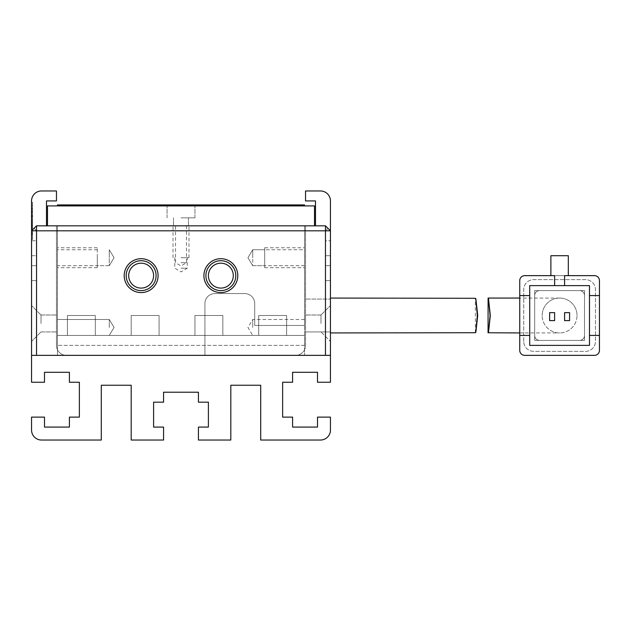 <?xml version="1.0" encoding="UTF-8"?>
<svg xmlns="http://www.w3.org/2000/svg" width="631" height="631" viewBox="0 0 631 631"><rect width="100%" height="100%" fill="white"/><g stroke="black" fill="none" stroke-linecap="round" stroke-linejoin="round"><path stroke-width="0.47" stroke-dasharray="3.15 2.37" d="M124.204 275.644A16.934 16.934 0 0 0 141.147 292.587A16.934 16.934 0 0 0 158.081 275.644A16.934 16.934 0 0 0 141.147 258.71A16.934 16.934 0 0 0 124.204 275.644M153.601 275.644A12.454 12.454 0 0 1 141.147 288.099A12.454 12.454 0 0 1 128.692 275.644A12.454 12.454 0 0 1 141.147 263.19A12.454 12.454 0 0 1 153.601 275.644A12.454 12.454 0 0 1 141.147 288.099A12.454 12.454 0 0 1 128.692 275.644A12.454 12.454 0 0 1 141.147 263.19A12.454 12.454 0 0 1 153.601 275.644A12.454 12.454 0 0 0 141.147 263.19A12.454 12.454 0 0 0 128.692 275.644A12.454 12.454 0 0 0 141.147 288.099A12.454 12.454 0 0 0 153.601 275.644M203.916 275.644A16.934 16.934 0 0 0 220.85 292.587A16.934 16.934 0 0 0 237.784 275.644A16.934 16.934 0 0 0 220.85 258.71A16.934 16.934 0 0 0 203.916 275.644M233.304 275.644A12.454 12.454 0 0 1 220.85 288.099A12.454 12.454 0 0 1 208.396 275.644A12.454 12.454 0 0 1 220.85 263.19A12.454 12.454 0 0 1 233.304 275.644A12.454 12.454 0 0 1 220.85 288.099A12.454 12.454 0 0 1 208.396 275.644A12.454 12.454 0 0 1 220.85 263.19A12.454 12.454 0 0 1 233.304 275.644A12.454 12.454 0 0 0 220.85 263.19A12.454 12.454 0 0 0 208.396 275.644A12.454 12.454 0 0 0 220.85 288.099A12.454 12.454 0 0 0 233.304 275.644M97.308 265.683L97.308 257.716L97.308 267.678L97.308 257.716L97.308 265.683L109.266 265.683L114.053 257.716L109.266 249.742L109.266 257.716L109.266 249.742L114.053 257.716L109.266 265.683L109.266 249.742L109.266 265.683L57.453 265.683L57.453 257.716L57.453 265.683M57.453 327.457L57.453 319.483L57.453 327.457M109.266 327.457L109.266 319.483L109.266 327.457M180.994 225.835L188.969 225.835L180.994 225.835M180.994 262.693L186.476 262.693L180.994 262.693M264.689 265.683L264.689 257.716L264.689 267.678L264.689 257.716L264.689 265.683L252.731 265.683L247.944 257.716L252.731 249.742L247.944 257.716L252.731 265.683L252.731 249.742L252.731 265.683L304.544 265.683L304.544 257.716L304.544 265.683M325.462 230.812L325.462 355.356L36.535 355.356L36.535 230.812L325.462 230.812L327.954 228.319L330.447 230.812L330.447 355.356L325.462 355.356L330.447 355.356L330.447 230.812L325.462 225.835L327.954 228.319M57.453 355.356L330.447 355.356L57.453 355.356L57.453 225.835L304.544 225.835L304.544 325.462L254.727 325.462L254.727 303.543A9.962 9.962 0 0 0 244.765 293.581L214.871 293.581A9.962 9.962 0 0 0 204.909 303.543L204.909 355.356L204.909 303.543A9.962 9.962 0 0 1 214.871 293.581L244.765 293.581A9.962 9.962 0 0 1 254.727 303.543L254.727 325.462L304.544 325.462L304.544 225.835L325.462 225.835L304.544 225.835L304.544 355.356L304.544 225.835L57.453 225.835L57.453 355.356L31.55 355.356L57.453 355.356L57.453 225.835L36.535 225.835L325.462 225.835L330.447 230.812L330.447 355.356L295.576 355.356L330.447 355.356L330.447 280.629L330.447 382.252L317.496 382.252L317.496 372.29L292.587 372.29L292.587 382.252L282.625 382.252L282.625 417.123L292.587 417.123L292.587 427.084L317.496 427.084L317.496 417.123L330.447 417.123L330.447 430.074A9.962 9.962 0 0 1 320.485 440.036L260.706 440.036L260.706 385.241L230.812 385.241L230.812 440.036L198.434 440.036L198.434 427.084L208.396 427.084L208.396 402.176L198.434 402.176L198.434 392.214L163.563 392.214L163.563 402.176L153.601 402.176L153.601 427.084L163.563 427.084L163.563 440.036L131.185 440.036L131.185 385.241L101.291 385.241L101.291 440.036L41.512 440.036A9.962 9.962 0 0 1 31.55 430.074L31.55 417.123L44.501 417.123L44.501 427.084L69.41 427.084L69.41 417.123L79.372 417.123L79.372 382.252L69.41 382.252L69.41 372.29L44.501 372.29L44.501 382.252L31.55 382.252L31.55 230.812L36.535 225.835L31.55 230.812L31.55 355.356L36.535 355.356L31.55 355.356L31.55 230.812L36.535 225.835L57.453 225.835L57.453 355.356M36.535 230.812L34.042 228.319M57.453 257.716L57.453 267.678L57.453 257.716M304.544 257.716L304.544 267.678L304.544 257.716M205.903 275.644A14.947 14.947 0 0 0 220.85 290.591A14.947 14.947 0 0 0 235.797 275.644A14.947 14.947 0 0 0 220.85 260.706A14.947 14.947 0 0 0 205.903 275.644M126.2 275.644A14.947 14.947 0 0 0 141.147 290.591A14.947 14.947 0 0 0 156.086 275.644A14.947 14.947 0 0 0 141.147 260.706A14.947 14.947 0 0 0 126.2 275.644M180.994 257.716L188.969 257.716L180.994 257.716M304.544 327.457L304.544 319.483L304.544 327.457M252.731 327.457L252.731 319.483L252.731 327.457M180.994 268.175L187.226 268.175L180.994 268.175M264.689 249.742L264.689 257.716L264.689 247.754L264.689 257.716L264.689 249.742L252.731 249.742L252.731 257.716L252.731 249.742L304.544 249.742M97.308 257.716L97.308 247.754L97.308 257.716M304.544 345.386L57.453 345.386L304.544 345.386L304.544 335.424L304.544 345.386M57.453 345.386L57.453 335.424L304.544 335.424L57.453 335.424L57.453 345.386M286.608 335.424L258.71 335.424L286.608 335.424L258.71 335.424L286.608 335.424L258.71 335.424L286.608 335.424L258.71 335.424L286.608 335.424L258.71 335.424L286.608 335.424L258.71 335.424L286.608 335.424L258.71 335.424L286.608 335.424L258.71 335.424L286.608 335.424L258.71 335.424L286.608 335.424L258.71 335.424L286.608 335.424L258.71 335.424L286.608 335.424L258.71 335.424L286.608 335.424L258.71 335.424L286.608 335.424L258.71 335.424L286.608 335.424L258.71 335.424L286.608 335.424L258.71 335.424L286.608 335.424L258.71 335.424L286.608 335.424L258.71 335.424L286.608 335.424L258.71 335.424L286.608 335.424L258.71 335.424L286.608 335.424L258.71 335.424L286.608 335.424L258.71 335.424L286.608 335.424L258.71 335.424L286.608 335.424L258.71 335.424L286.608 335.424L258.71 335.424L286.608 335.424L258.71 335.424L286.608 335.424L258.71 335.424L286.608 335.424L258.71 335.424L286.608 335.424L258.71 335.424L286.608 335.424L258.71 335.424L286.608 335.424L258.71 335.424L286.608 335.424L258.71 335.424L286.608 335.424L258.71 335.424L286.608 335.424L258.71 335.424L286.608 335.424L258.71 335.424L286.608 335.424L258.71 335.424L286.608 335.424L258.71 335.424L286.608 335.424L258.71 335.424L286.608 335.424L258.71 335.424L286.608 335.424L258.71 335.424L286.608 335.424L258.71 335.424L286.608 335.424L258.71 335.424L286.608 335.424L286.608 315.5L286.608 335.424L286.608 315.5L258.71 315.5L258.71 335.424L258.71 315.5L286.608 315.5L286.608 335.424L286.608 315.5L258.71 315.5L258.71 335.424L258.71 315.5L286.608 315.5L286.608 335.424L286.608 315.5L258.71 315.5L258.71 335.424L258.71 315.5L286.608 315.5L286.608 335.424L286.608 315.5L258.71 315.5L258.71 335.424L258.71 315.5L286.608 315.5L286.608 335.424L286.608 315.5L258.71 315.5L258.71 335.424L258.71 315.5L286.608 315.5L286.608 335.424L286.608 315.5L258.71 315.5L258.71 335.424L258.71 315.5L286.608 315.5L286.608 335.424L286.608 315.5L258.71 315.5L258.71 335.424L258.71 315.5L286.608 315.5L286.608 335.424L286.608 315.5L258.71 315.5L258.71 335.424L258.71 315.5L286.608 315.5L286.608 335.424L286.608 315.5L258.71 315.5L258.71 335.424L258.71 315.5L286.608 315.5L286.608 335.424L286.608 315.5L258.71 315.5L258.71 335.424L258.71 315.5L286.608 315.5L286.608 335.424L286.608 315.5L258.71 315.5L258.71 335.424L258.71 315.5L286.608 315.5L286.608 335.424L286.608 315.5L258.71 315.5L258.71 335.424L258.71 315.5L286.608 315.5L286.608 335.424L286.608 315.5L258.71 315.5L258.71 335.424L258.71 315.5L286.608 315.5L286.608 335.424L286.608 315.5L258.71 315.5L258.71 335.424L258.71 315.5L286.608 315.5L286.608 335.424L286.608 315.5L258.71 315.5L258.71 335.424L258.71 315.5L286.608 315.5L286.608 335.424L286.608 315.5L258.71 315.5L258.71 335.424L258.71 315.5L286.608 315.5L286.608 335.424L286.608 315.5L258.71 315.5L258.71 335.424L258.71 315.5L286.608 315.5L286.608 335.424L286.608 315.5L258.71 315.5L258.71 335.424L258.71 315.5L286.608 315.5L286.608 335.424L286.608 315.5L258.71 315.5L258.71 335.424L258.71 315.5L286.608 315.5L286.608 335.424L286.608 315.5L258.71 315.5L258.71 335.424L258.71 315.5L286.608 315.5L286.608 335.424L286.608 315.5L258.71 315.5L258.71 335.424L258.71 315.5L286.608 315.5L286.608 335.424L286.608 315.5L258.71 315.5L258.71 335.424L258.71 315.5L286.608 315.5L286.608 335.424L286.608 315.5L258.71 315.5L258.71 335.424L258.71 315.5L286.608 315.5L286.608 335.424L286.608 315.5L258.71 315.5L258.71 335.424L258.71 315.5L286.608 315.5L286.608 335.424L286.608 315.5L258.71 315.5L258.71 335.424L258.71 315.5L286.608 315.5L286.608 335.424L286.608 315.5L258.71 315.5L258.71 335.424L258.71 315.5L286.608 315.5L286.608 335.424L286.608 315.5L258.71 315.5L258.71 335.424L258.71 315.5L286.608 315.5L286.608 335.424L286.608 315.5L258.71 315.5L258.71 335.424L258.71 315.5L286.608 315.5L286.608 335.424L286.608 315.5L258.71 315.5L258.71 335.424L258.71 315.5L286.608 315.5L286.608 335.424L286.608 315.5L258.71 315.5L258.71 335.424L258.71 315.5L286.608 315.5L286.608 335.424L286.608 315.5L258.71 315.5L258.71 335.424L258.71 315.5L286.608 315.5L286.608 335.424L286.608 315.5L258.71 315.5L258.71 335.424L258.71 315.5L286.608 315.5L286.608 335.424L286.608 315.5L258.71 315.5L258.71 335.424L258.71 315.5L286.608 315.5L286.608 335.424L286.608 315.5L258.71 315.5L258.71 335.424L258.71 315.5L286.608 315.5L286.608 335.424L286.608 315.5L258.71 315.5L258.71 335.424L258.71 315.5L286.608 315.5L286.608 335.424L286.608 315.5L258.71 315.5L258.71 335.424L258.71 315.5L286.608 315.5L286.608 335.424L286.608 315.5L258.71 315.5L258.71 335.424L258.71 315.5L286.608 315.5L286.608 335.424L286.608 315.5L258.71 315.5L258.71 335.424L258.71 315.5L286.608 315.5L286.608 335.424L286.608 315.5L258.71 315.5L258.71 335.424L258.71 315.5L286.608 315.5L286.608 335.424L286.608 315.5L258.71 315.5L258.71 335.424L258.71 315.5L286.608 315.5L286.608 335.424L286.608 315.5L258.71 315.5L258.71 335.424L258.71 315.5L286.608 315.5L286.608 335.424M222.846 335.424L194.947 335.424L222.846 335.424L194.947 335.424L222.846 335.424L194.947 335.424L222.846 335.424L194.947 335.424L222.846 335.424L194.947 335.424L222.846 335.424L194.947 335.424L222.846 335.424L194.947 335.424L222.846 335.424L194.947 335.424L222.846 335.424L194.947 335.424L222.846 335.424L194.947 335.424L222.846 335.424L194.947 335.424L222.846 335.424L194.947 335.424L222.846 335.424L194.947 335.424L222.846 335.424L194.947 335.424L222.846 335.424L194.947 335.424L222.846 335.424L194.947 335.424L222.846 335.424L194.947 335.424L222.846 335.424L194.947 335.424L222.846 335.424L194.947 335.424L222.846 335.424L194.947 335.424L222.846 335.424L194.947 335.424L222.846 335.424L194.947 335.424L222.846 335.424L194.947 335.424L222.846 335.424L194.947 335.424L222.846 335.424L194.947 335.424L222.846 335.424L194.947 335.424L222.846 335.424L194.947 335.424L222.846 335.424L194.947 335.424L222.846 335.424L194.947 335.424L222.846 335.424L194.947 335.424L222.846 335.424L194.947 335.424L222.846 335.424L194.947 335.424L222.846 335.424L194.947 335.424L222.846 335.424L194.947 335.424L222.846 335.424L194.947 335.424L222.846 335.424L194.947 335.424L222.846 335.424L194.947 335.424L222.846 335.424L194.947 335.424L222.846 335.424L194.947 335.424L222.846 335.424L194.947 335.424L222.846 335.424L194.947 335.424L222.846 335.424L194.947 335.424L222.846 335.424L222.846 315.5L222.846 335.424L222.846 315.5L194.947 315.5L194.947 335.424L194.947 315.5L222.846 315.5L222.846 335.424L222.846 315.5L194.947 315.5L194.947 335.424L194.947 315.5L222.846 315.5L222.846 335.424L222.846 315.5L194.947 315.5L194.947 335.424L194.947 315.5L222.846 315.5L222.846 335.424L222.846 315.5L194.947 315.5L194.947 335.424L194.947 315.5L222.846 315.5L222.846 335.424L222.846 315.5L194.947 315.5L194.947 335.424L194.947 315.5L222.846 315.5L222.846 335.424L222.846 315.5L194.947 315.5L194.947 335.424L194.947 315.5L222.846 315.5L222.846 335.424L222.846 315.5L194.947 315.5L194.947 335.424L194.947 315.5L222.846 315.5L222.846 335.424L222.846 315.5L194.947 315.5L194.947 335.424L194.947 315.5L222.846 315.5L222.846 335.424L222.846 315.5L194.947 315.5L194.947 335.424L194.947 315.5L222.846 315.5L222.846 335.424L222.846 315.5L194.947 315.5L194.947 335.424L194.947 315.5L222.846 315.5L222.846 335.424L222.846 315.5L194.947 315.5L194.947 335.424L194.947 315.5L222.846 315.5L222.846 335.424L222.846 315.5L194.947 315.5L194.947 335.424L194.947 315.5L222.846 315.5L222.846 335.424L222.846 315.5L194.947 315.5L194.947 335.424L194.947 315.5L222.846 315.5L222.846 335.424L222.846 315.5L194.947 315.5L194.947 335.424L194.947 315.5L222.846 315.5L222.846 335.424L222.846 315.5L194.947 315.5L194.947 335.424L194.947 315.5L222.846 315.5L222.846 335.424L222.846 315.5L194.947 315.5L194.947 335.424L194.947 315.5L222.846 315.5L222.846 335.424L222.846 315.5L194.947 315.5L194.947 335.424L194.947 315.5L222.846 315.5L222.846 335.424L222.846 315.5L194.947 315.5L194.947 335.424L194.947 315.5L222.846 315.5L222.846 335.424L222.846 315.5L194.947 315.5L194.947 335.424L194.947 315.5L222.846 315.5L222.846 335.424L222.846 315.5L194.947 315.5L194.947 335.424L194.947 315.5L222.846 315.5L222.846 335.424L222.846 315.5L194.947 315.5L194.947 335.424L194.947 315.5L222.846 315.5L222.846 335.424L222.846 315.5L194.947 315.5L194.947 335.424L194.947 315.5L222.846 315.5L222.846 335.424L222.846 315.5L194.947 315.5L194.947 335.424L194.947 315.5L222.846 315.5L222.846 335.424L222.846 315.5L194.947 315.5L194.947 335.424L194.947 315.5L222.846 315.5L222.846 335.424L222.846 315.5L194.947 315.5L194.947 335.424L194.947 315.5L222.846 315.5L222.846 335.424L222.846 315.5L194.947 315.5L194.947 335.424L194.947 315.5L222.846 315.5L222.846 335.424L222.846 315.5L194.947 315.5L194.947 335.424L194.947 315.5L222.846 315.5L222.846 335.424L222.846 315.5L194.947 315.5L194.947 335.424L194.947 315.5L222.846 315.5L222.846 335.424L222.846 315.5L194.947 315.5L194.947 335.424L194.947 315.5L222.846 315.5L222.846 335.424L222.846 315.5L194.947 315.5L194.947 335.424L194.947 315.5L222.846 315.5L222.846 335.424L222.846 315.5L194.947 315.5L194.947 335.424L194.947 315.5L222.846 315.5L222.846 335.424L222.846 315.5L194.947 315.5L194.947 335.424L194.947 315.5L222.846 315.5L222.846 335.424L222.846 315.5L194.947 315.5L194.947 335.424L194.947 315.5L222.846 315.5L222.846 335.424L222.846 315.5L194.947 315.5L194.947 335.424L194.947 315.5L222.846 315.5L222.846 335.424L222.846 315.5L194.947 315.5L194.947 335.424L194.947 315.5L222.846 315.5L222.846 335.424L222.846 315.5L194.947 315.5L194.947 335.424L194.947 315.5L222.846 315.5L222.846 335.424L222.846 315.5L194.947 315.5L194.947 335.424L194.947 315.5L222.846 315.5L222.846 335.424L222.846 315.5L194.947 315.5L194.947 335.424L194.947 315.5L222.846 315.5L222.846 335.424L222.846 315.5L194.947 315.5L194.947 335.424L194.947 315.5L222.846 315.5L222.846 335.424L222.846 315.5L194.947 315.5L194.947 335.424L194.947 315.5L222.846 315.5L222.846 335.424L222.846 315.5L194.947 315.5L194.947 335.424L194.947 315.5L222.846 315.5L222.846 335.424M159.075 335.424L131.185 335.424L159.075 335.424L131.185 335.424L159.075 335.424L131.185 335.424L159.075 335.424L131.185 335.424L159.075 335.424L131.185 335.424L159.075 335.424L131.185 335.424L159.075 335.424L131.185 335.424L159.075 335.424L131.185 335.424L159.075 335.424L131.185 335.424L159.075 335.424L131.185 335.424L159.075 335.424L131.185 335.424L159.075 335.424L131.185 335.424L159.075 335.424L131.185 335.424L159.075 335.424L131.185 335.424L159.075 335.424L131.185 335.424L159.075 335.424L131.185 335.424L159.075 335.424L131.185 335.424L159.075 335.424L131.185 335.424L159.075 335.424L131.185 335.424L159.075 335.424L131.185 335.424L159.075 335.424L131.185 335.424L159.075 335.424L131.185 335.424L159.075 335.424L131.185 335.424L159.075 335.424L131.185 335.424L159.075 335.424L131.185 335.424L159.075 335.424L131.185 335.424L159.075 335.424L131.185 335.424L159.075 335.424L131.185 335.424L159.075 335.424L131.185 335.424L159.075 335.424L131.185 335.424L159.075 335.424L131.185 335.424L159.075 335.424L131.185 335.424L159.075 335.424L131.185 335.424L159.075 335.424L131.185 335.424L159.075 335.424L131.185 335.424L159.075 335.424L131.185 335.424L159.075 335.424L131.185 335.424L159.075 335.424L131.185 335.424L159.075 335.424L131.185 335.424L159.075 335.424L131.185 335.424L159.075 335.424L131.185 335.424L159.075 335.424L131.185 335.424L159.075 335.424L159.075 315.5L159.075 335.424L159.075 315.5L131.185 315.5L131.185 335.424L131.185 315.5L159.075 315.5L159.075 335.424L159.075 315.5L131.185 315.5L131.185 335.424L131.185 315.5L159.075 315.5L159.075 335.424L159.075 315.5L131.185 315.5L131.185 335.424L131.185 315.5L159.075 315.5L159.075 335.424L159.075 315.5L131.185 315.5L131.185 335.424L131.185 315.5L159.075 315.5L159.075 335.424L159.075 315.5L131.185 315.5L131.185 335.424L131.185 315.5L159.075 315.5L159.075 335.424L159.075 315.5L131.185 315.5L131.185 335.424L131.185 315.5L159.075 315.5L159.075 335.424L159.075 315.5L131.185 315.5L131.185 335.424L131.185 315.5L159.075 315.5L159.075 335.424L159.075 315.5L131.185 315.5L131.185 335.424L131.185 315.5L159.075 315.5L159.075 335.424L159.075 315.5L131.185 315.5L131.185 335.424L131.185 315.5L159.075 315.5L159.075 335.424L159.075 315.5L131.185 315.5L131.185 335.424L131.185 315.5L159.075 315.5L159.075 335.424L159.075 315.5L131.185 315.5L131.185 335.424L131.185 315.5L159.075 315.5L159.075 335.424L159.075 315.5L131.185 315.5L131.185 335.424L131.185 315.5L159.075 315.5L159.075 335.424L159.075 315.5L131.185 315.5L131.185 335.424L131.185 315.5L159.075 315.5L159.075 335.424L159.075 315.5L131.185 315.5L131.185 335.424L131.185 315.5L159.075 315.5L159.075 335.424L159.075 315.5L131.185 315.5L131.185 335.424L131.185 315.5L159.075 315.5L159.075 335.424L159.075 315.5L131.185 315.5L131.185 335.424L131.185 315.5L159.075 315.5L159.075 335.424L159.075 315.5L131.185 315.5L131.185 335.424L131.185 315.5L159.075 315.5L159.075 335.424L159.075 315.5L131.185 315.5L131.185 335.424L131.185 315.5L159.075 315.5L159.075 335.424L159.075 315.5L131.185 315.5L131.185 335.424L131.185 315.5L159.075 315.5L159.075 335.424L159.075 315.5L131.185 315.5L131.185 335.424L131.185 315.5L159.075 315.5L159.075 335.424L159.075 315.5L131.185 315.5L131.185 335.424L131.185 315.5L159.075 315.5L159.075 335.424L159.075 315.5L131.185 315.5L131.185 335.424L131.185 315.5L159.075 315.5L159.075 335.424L159.075 315.5L131.185 315.5L131.185 335.424L131.185 315.5L159.075 315.5L159.075 335.424L159.075 315.5L131.185 315.5L131.185 335.424L131.185 315.5L159.075 315.5L159.075 335.424L159.075 315.5L131.185 315.5L131.185 335.424L131.185 315.5L159.075 315.5L159.075 335.424L159.075 315.5L131.185 315.5L131.185 335.424L131.185 315.5L159.075 315.5L159.075 335.424L159.075 315.5L131.185 315.5L131.185 335.424L131.185 315.5L159.075 315.5L159.075 335.424L159.075 315.5L131.185 315.5L131.185 335.424L131.185 315.5L159.075 315.5L159.075 335.424L159.075 315.5L131.185 315.5L131.185 335.424L131.185 315.5L159.075 315.5L159.075 335.424L159.075 315.5L131.185 315.5L131.185 335.424L131.185 315.5L159.075 315.5L159.075 335.424L159.075 315.5L131.185 315.5L131.185 335.424L131.185 315.5L159.075 315.5L159.075 335.424L159.075 315.5L131.185 315.5L131.185 335.424L131.185 315.5L159.075 315.5L159.075 335.424L159.075 315.5L131.185 315.5L131.185 335.424L131.185 315.5L159.075 315.5L159.075 335.424L159.075 315.5L131.185 315.5L131.185 335.424L131.185 315.5L159.075 315.5L159.075 335.424L159.075 315.5L131.185 315.5L131.185 335.424L131.185 315.5L159.075 315.5L159.075 335.424L159.075 315.5L131.185 315.5L131.185 335.424L131.185 315.5L159.075 315.5L159.075 335.424L159.075 315.5L131.185 315.5L131.185 335.424L131.185 315.5L159.075 315.5L159.075 335.424L159.075 315.5L131.185 315.5L131.185 335.424L131.185 315.5L159.075 315.5L159.075 335.424L159.075 315.5L131.185 315.5L131.185 335.424L131.185 315.5L159.075 315.5L159.075 335.424L159.075 315.5L131.185 315.5L131.185 335.424L131.185 315.5L159.075 315.5L159.075 335.424L159.075 315.5L131.185 315.5L131.185 335.424L131.185 315.5L159.075 315.5L159.075 335.424M95.313 335.424L67.414 335.424L95.313 335.424L67.414 335.424L95.313 335.424L67.414 335.424L95.313 335.424L67.414 335.424L95.313 335.424L67.414 335.424L95.313 335.424L67.414 335.424L95.313 335.424L67.414 335.424L95.313 335.424L67.414 335.424L95.313 335.424L67.414 335.424L95.313 335.424L67.414 335.424L95.313 335.424L67.414 335.424L95.313 335.424L67.414 335.424L95.313 335.424L67.414 335.424L95.313 335.424L67.414 335.424L95.313 335.424L67.414 335.424L95.313 335.424L67.414 335.424L95.313 335.424L67.414 335.424L95.313 335.424L67.414 335.424L95.313 335.424L67.414 335.424L95.313 335.424L67.414 335.424L95.313 335.424L67.414 335.424L95.313 335.424L67.414 335.424L95.313 335.424L67.414 335.424L95.313 335.424L67.414 335.424L95.313 335.424L67.414 335.424L95.313 335.424L67.414 335.424L95.313 335.424L67.414 335.424L95.313 335.424L67.414 335.424L95.313 335.424L67.414 335.424L95.313 335.424L67.414 335.424L95.313 335.424L67.414 335.424L95.313 335.424L67.414 335.424L95.313 335.424L67.414 335.424L95.313 335.424L67.414 335.424L95.313 335.424L67.414 335.424L95.313 335.424L67.414 335.424L95.313 335.424L67.414 335.424L95.313 335.424L67.414 335.424L95.313 335.424L67.414 335.424L95.313 335.424L67.414 335.424L95.313 335.424L67.414 335.424L95.313 335.424L67.414 335.424L95.313 335.424L95.313 315.5L95.313 335.424L95.313 315.5L67.414 315.5L67.414 335.424L67.414 315.5L95.313 315.5L95.313 335.424L95.313 315.5L67.414 315.5L67.414 335.424L67.414 315.5L95.313 315.5L95.313 335.424L95.313 315.5L67.414 315.5L67.414 335.424L67.414 315.5L95.313 315.5L95.313 335.424L95.313 315.5L67.414 315.5L67.414 335.424L67.414 315.5L95.313 315.5L95.313 335.424L95.313 315.5L67.414 315.5L67.414 335.424L67.414 315.5L95.313 315.5L95.313 335.424L95.313 315.5L67.414 315.5L67.414 335.424L67.414 315.5L95.313 315.5L95.313 335.424L95.313 315.5L67.414 315.5L67.414 335.424L67.414 315.5L95.313 315.5L95.313 335.424L95.313 315.5L67.414 315.5L67.414 335.424L67.414 315.5L95.313 315.5L95.313 335.424L95.313 315.5L67.414 315.5L67.414 335.424L67.414 315.5L95.313 315.5L95.313 335.424L95.313 315.5L67.414 315.5L67.414 335.424L67.414 315.5L95.313 315.5L95.313 335.424L95.313 315.5L67.414 315.5L67.414 335.424L67.414 315.5L95.313 315.5L95.313 335.424L95.313 315.5L67.414 315.5L67.414 335.424L67.414 315.5L95.313 315.5L95.313 335.424L95.313 315.5L67.414 315.5L67.414 335.424L67.414 315.5L95.313 315.5L95.313 335.424L95.313 315.5L67.414 315.5L67.414 335.424L67.414 315.5L95.313 315.5L95.313 335.424L95.313 315.5L67.414 315.5L67.414 335.424L67.414 315.5L95.313 315.5L95.313 335.424L95.313 315.5L67.414 315.5L67.414 335.424L67.414 315.5L95.313 315.5L95.313 335.424L95.313 315.5L67.414 315.5L67.414 335.424L67.414 315.5L95.313 315.5L95.313 335.424L95.313 315.5L67.414 315.5L67.414 335.424L67.414 315.5L95.313 315.5L95.313 335.424L95.313 315.5L67.414 315.5L67.414 335.424L67.414 315.5L95.313 315.5L95.313 335.424L95.313 315.5L67.414 315.5L67.414 335.424L67.414 315.5L95.313 315.5L95.313 335.424L95.313 315.5L67.414 315.5L67.414 335.424L67.414 315.5L95.313 315.5L95.313 335.424L95.313 315.5L67.414 315.5L67.414 335.424L67.414 315.5L95.313 315.5L95.313 335.424L95.313 315.5L67.414 315.5L67.414 335.424L67.414 315.5L95.313 315.5L95.313 335.424L95.313 315.5L67.414 315.5L67.414 335.424L67.414 315.5L95.313 315.5L95.313 335.424L95.313 315.5L67.414 315.5L67.414 335.424L67.414 315.5L95.313 315.5L95.313 335.424L95.313 315.5L67.414 315.5L67.414 335.424L67.414 315.5L95.313 315.5L95.313 335.424L95.313 315.5L67.414 315.5L67.414 335.424L67.414 315.5L95.313 315.5L95.313 335.424L95.313 315.5L67.414 315.5L67.414 335.424L67.414 315.5L95.313 315.5L95.313 335.424L95.313 315.5L67.414 315.5L67.414 335.424L67.414 315.5L95.313 315.5L95.313 335.424L95.313 315.5L67.414 315.5L67.414 335.424L67.414 315.5L95.313 315.5L95.313 335.424L95.313 315.5L67.414 315.5L67.414 335.424L67.414 315.5L95.313 315.5L95.313 335.424L95.313 315.5L67.414 315.5L67.414 335.424L67.414 315.5L95.313 315.5L95.313 335.424L95.313 315.5L67.414 315.5L67.414 335.424L67.414 315.5L95.313 315.5L95.313 335.424L95.313 315.5L67.414 315.5L67.414 335.424L67.414 315.5L95.313 315.5L95.313 335.424L95.313 315.5L67.414 315.5L67.414 335.424L67.414 315.5L95.313 315.5L95.313 335.424L95.313 315.5L67.414 315.5L67.414 335.424L67.414 315.5L95.313 315.5L95.313 335.424L95.313 315.5L67.414 315.5L67.414 335.424L67.414 315.5L95.313 315.5L95.313 335.424L95.313 315.5L67.414 315.5L67.414 335.424L67.414 315.5L95.313 315.5L95.313 335.424L95.313 315.5L67.414 315.5L67.414 335.424L67.414 315.5L95.313 315.5L95.313 335.424L95.313 315.5L67.414 315.5L67.414 335.424L67.414 315.5L95.313 315.5L95.313 335.424L95.313 315.5L67.414 315.5L95.313 315.5L95.313 335.424M258.71 315.5L258.71 335.424L258.71 315.5L286.608 315.5L258.71 315.5M194.947 315.5L194.947 335.424L194.947 315.5L222.846 315.5L194.947 315.5M131.185 315.5L131.185 335.424L131.185 315.5L159.075 315.5L131.185 315.5M67.414 335.424L67.414 315.5L67.414 335.424L67.414 315.5L95.313 315.5L67.414 315.5L67.414 335.424M542.163 315.5A17.439 17.439 0 0 1 559.594 298.061A17.439 17.439 0 0 1 577.034 315.5A17.439 17.439 0 0 1 559.594 332.939A17.439 17.439 0 0 1 542.163 315.5A17.439 17.439 0 0 0 559.594 332.939A17.439 17.439 0 0 0 577.034 315.5A17.439 17.439 0 0 0 559.594 298.061A17.439 17.439 0 0 0 542.163 315.5A17.439 17.439 0 0 1 559.594 298.061A17.439 17.439 0 0 1 577.034 315.5M490.311 315.5C487.937 293.005 487.866 293.005 490.098 315.5C487.866 337.995 487.937 337.995 490.311 315.5M589.488 295.576L599.45 295.576L599.45 350.371A4.985 4.985 0 0 1 594.465 355.356A4.985 4.985 0 0 0 599.45 350.371L599.45 280.629A4.985 4.985 0 0 0 594.465 275.644L524.724 275.644L594.465 275.644A4.985 4.985 0 0 1 599.45 280.629L599.45 350.371A4.985 4.985 0 0 1 594.465 355.356L524.724 355.356A4.985 4.985 0 0 1 519.747 350.371L519.747 280.629A4.985 4.985 0 0 1 524.724 275.644A4.985 4.985 0 0 0 519.747 280.629L519.747 335.424L529.709 335.424M584.503 340.409L584.503 290.591L534.686 290.591L534.686 340.409L584.503 340.409L534.686 340.409L534.686 290.591L584.503 290.591L584.503 340.409M568.318 275.644L550.879 275.644L550.879 255.721L568.318 255.721L568.318 275.644L564.579 275.644L564.579 285.614M554.617 285.614L554.617 275.644L550.879 275.644L594.465 275.644A4.985 4.985 0 0 1 599.45 280.629M529.709 345.386L589.488 345.386L589.488 285.614L529.709 285.614L529.709 345.386M594.465 355.356L524.724 355.356A4.985 4.985 0 0 1 519.747 350.371L519.747 280.629A4.985 4.985 0 0 1 524.724 275.644M519.747 295.576L529.709 295.576M599.45 335.424L589.488 335.424M564.579 312.645L569.564 312.645L569.564 320.611L564.579 320.611L564.579 312.645M549.633 312.645L554.617 312.645L554.617 320.611L549.633 320.611L549.633 312.645M523.73 341.403L523.73 289.597A9.962 9.962 0 0 1 533.692 279.636L585.505 279.636A9.962 9.962 0 0 1 595.467 289.597L595.467 341.403A9.962 9.962 0 0 1 585.505 351.364L533.692 351.364A9.962 9.962 0 0 1 523.73 341.403L523.73 289.597A9.962 9.962 0 0 1 533.692 279.636L585.505 279.636A9.962 9.962 0 0 1 595.467 289.597L595.467 341.403A9.962 9.962 0 0 1 585.505 351.364L533.692 351.364A9.962 9.962 0 0 1 523.73 341.403M519.747 350.371A4.985 4.985 0 0 0 524.724 355.356M534.686 335.424L534.686 295.576A4.985 4.985 0 0 1 539.671 290.591L579.526 290.591A4.985 4.985 0 0 1 584.503 295.576L584.503 335.424A4.985 4.985 0 0 1 579.526 340.409L539.671 340.409A4.985 4.985 0 0 1 534.686 335.424L534.686 295.576A4.985 4.985 0 0 1 539.671 290.591L579.526 290.591A4.985 4.985 0 0 1 584.503 295.576L584.503 335.424A4.985 4.985 0 0 1 579.526 340.409L539.671 340.409A4.985 4.985 0 0 1 534.686 335.424M330.447 315.5L330.447 298.061L330.447 315.5M180.994 217.861L194.947 217.861L180.994 217.861M180.994 205.903L194.947 205.903L180.994 205.903M31.55 323.474L31.55 305.538L31.55 323.474M41.015 323.474L41.015 315.003L41.015 323.474M330.447 323.474L330.447 305.538L330.447 323.474M320.982 323.474L320.982 315.003L320.982 323.474M56.459 323.474L56.459 315.003L56.459 323.474M305.538 323.474L305.538 315.003L305.538 323.474M314.506 225.835L305.538 225.835L305.538 299.062L330.447 299.062L305.538 299.062L305.538 345.386A9.962 9.962 0 0 1 295.576 355.356A9.962 9.962 0 0 0 305.538 345.386L305.538 225.835L314.506 225.835L314.506 205.903L47.491 205.903L47.491 225.835L46.497 225.835L56.459 225.835L56.459 345.386A9.962 9.962 0 0 0 66.421 355.356L31.55 355.356L66.421 355.356A9.962 9.962 0 0 1 56.459 345.386L56.459 225.835L47.491 225.835L315.5 225.835L47.491 225.835M304.544 205.903L57.453 205.903L304.544 205.903L304.544 204.909L57.453 204.909L57.453 205.903M31.55 355.356L31.55 280.629L36.535 280.629L36.535 265.683L31.55 265.683L36.535 265.683L36.535 280.629L31.55 280.629L31.55 355.356L330.447 355.356M46.497 225.835L46.497 200.926L56.459 200.926L56.459 190.964L41.512 190.964A9.962 9.962 0 0 0 31.55 200.926L31.55 240.774L36.535 240.774L31.55 240.774L31.55 230.812M36.535 240.774L36.535 255.721L31.55 255.721L31.55 265.683L31.55 255.721L36.535 255.721L36.535 240.774M325.462 280.629L330.447 280.629L325.462 280.629L325.462 265.683L325.462 280.629M330.447 265.683L325.462 265.683L330.447 265.683L330.447 255.721L325.462 255.721L330.447 255.721L330.447 265.683M325.462 240.774L325.462 255.721L325.462 240.774L330.447 240.774L325.462 240.774M330.447 230.812L330.447 200.926A9.962 9.962 0 0 0 320.485 190.964L305.538 190.964L305.538 200.926L315.5 200.926L315.5 225.835M305.538 331.938L330.447 331.938L305.538 331.938L320.982 331.938L330.447 341.403L320.982 331.938L305.538 331.938M32.544 223.319L32.544 208.601L32.544 234.322L32.544 208.948L32.544 233.856L31.55 233.856L31.55 208.948L31.55 233.856L31.55 208.948L31.55 233.856L31.55 208.948L31.55 233.856L32.544 233.856L32.544 225.172L31.55 225.172L32.544 225.172L32.544 217.056L31.55 217.056L31.55 212.426L31.55 221.576L31.55 208.601L31.55 234.346L31.55 208.948L31.55 234.322L31.55 208.948L31.55 230.962L31.55 212.079L31.55 221.584L32.544 221.584L31.55 221.576L31.55 217.056L32.544 217.056L32.544 208.948L32.544 223.319L31.55 223.319M32.544 221.694L32.544 208.601L32.544 234.346L32.544 225.401L32.544 230.97L31.55 230.97L32.544 230.97L31.55 230.962L32.544 230.962L31.55 230.962L32.544 230.962L32.544 221.694L31.55 221.694M31.55 232.721L31.55 202.346L31.55 232.721L32.544 232.721L32.544 239.488L31.55 239.488L32.544 239.488L32.544 202.346L31.55 202.346L32.544 202.346L32.544 232.721L31.55 232.721M32.544 215.905L31.55 215.905L32.544 215.905M32.544 208.601L31.55 208.601L32.544 208.601M32.544 212.079L31.55 212.079L32.544 212.079M32.544 221.465L31.55 221.465L32.544 221.465M32.544 227.136L31.55 227.136M32.544 222.972L31.55 222.972L32.544 222.972M32.544 219.493L31.55 219.493L32.544 219.493M32.544 228.761L31.55 228.761M32.544 234.322L31.55 234.322L32.544 234.346M32.544 221.347L31.55 221.347M32.544 208.948L31.55 208.948L32.544 208.948L31.55 208.948L32.544 208.948L31.55 208.948L32.544 208.948L31.55 208.948L32.544 208.948L32.544 221.576L31.55 221.576L32.544 221.576L31.55 221.576L32.544 221.576L32.544 212.426L31.55 212.426L32.544 212.426L31.55 212.426L32.544 212.426L32.544 208.948L31.55 208.948L32.544 208.948L32.544 233.856L32.544 212.426L31.55 212.426L32.544 212.426L32.544 233.856L31.55 233.856L32.544 233.856L32.544 208.948M32.544 224.589L31.55 224.589L32.544 224.589M32.544 223.082L31.55 223.082M32.544 231.08L31.55 231.08L32.544 231.08M32.544 221.576L31.55 221.576M32.544 212.426L31.55 212.426M32.544 229.771C32.544 225.062 32.544 225.062 32.544 229.771C32.544 225.062 32.544 225.062 32.544 229.771C32.544 234.48 32.544 234.48 32.544 229.771C32.544 234.48 32.544 234.48 32.544 229.771L31.55 229.771C31.55 234.48 31.55 234.48 31.55 229.771C31.55 234.48 31.55 234.48 31.55 229.771C31.55 225.062 31.55 225.062 31.55 229.771C31.55 225.062 31.55 225.062 31.55 229.771L32.544 229.771M32.544 224.171L32.544 211.606L32.544 236.254L31.55 236.254L31.55 205.58L31.55 234.874L32.544 234.874L32.544 205.58L32.544 227.578L32.544 224.171L31.55 224.171M32.544 220.96C32.544 212.473 32.544 212.473 32.544 220.96C32.544 212.473 32.544 212.473 32.544 220.96C32.544 229.439 32.544 229.439 32.544 220.96C32.544 229.439 32.544 229.439 32.544 220.96L31.55 220.96C31.55 229.439 31.55 229.439 31.55 220.96C31.55 229.439 31.55 229.439 31.55 220.96C31.55 212.473 31.55 212.473 31.55 220.96C31.55 212.473 31.55 212.473 31.55 220.96L32.544 220.96M32.544 229.708L31.55 229.708M32.544 227.578L31.55 227.578M32.544 205.58L31.55 205.58M32.544 229.684L31.55 229.684M32.544 225.283L31.55 225.283M32.544 227.255L31.55 227.255M32.544 215.439L31.55 215.439L32.544 215.439M32.544 216.362L31.55 216.362L32.544 216.362M32.544 212.197L31.55 212.197L32.544 212.197M32.544 219.028L31.55 219.028M32.544 226.908L31.55 226.908M32.544 216.827L31.55 216.827L32.544 216.827M32.544 225.401L31.55 225.401M32.544 230.149L31.55 230.149M32.544 233.856L31.55 233.856L32.544 233.856M529.709 315.5L529.709 332.939L529.709 315.5M32.544 210.47L31.55 210.47M32.544 209.113L31.55 209.113M32.544 223.429L31.55 223.429M109.266 335.424L57.453 335.424L109.266 335.424L114.053 327.457L109.266 319.483L57.453 319.483L109.266 319.483L114.053 327.457L109.266 335.424M186.476 225.835L186.476 262.693L180.994 265.99L175.521 262.693L175.521 225.835M97.308 249.742L57.453 249.742M188.969 257.716L188.969 225.835M97.308 267.678L57.453 267.678M264.689 267.678L304.544 267.678M304.544 319.483L252.731 319.483L247.944 327.457L252.731 335.424L304.544 335.424M174.771 257.716L174.771 268.175L180.994 271.914L187.226 268.175L187.226 257.716M173.028 257.716L173.028 225.835M97.308 247.754L57.453 247.754M264.689 247.754L304.544 247.754M519.747 332.939L559.594 332.939M559.594 298.061L519.747 298.061M475.372 332.718L475.372 298.289M173.525 225.835L173.525 217.861L173.525 225.835M167.049 217.861L167.049 205.903L167.049 217.861M41.015 331.938L31.55 341.403L41.015 331.938L56.459 331.938L41.015 331.938M41.015 315.003L31.55 305.538L41.015 315.003L56.459 315.003L41.015 315.003M320.982 315.003L330.447 305.538L320.982 315.003L305.538 315.003L320.982 315.003M188.472 225.835L188.472 217.861L188.472 225.835M194.947 217.861L194.947 205.903L194.947 217.861M32.544 225.172L31.55 225.172M31.55 227.531L32.544 227.531M31.55 214.382L32.544 214.382M31.55 211.606L32.544 211.606M31.55 230.228L32.544 230.228M31.55 233.423L32.544 233.423M31.55 226.119L32.544 226.119"/><path stroke-width="0.95" d="M237.784 275.644A16.934 16.934 0 0 1 220.85 292.587A16.934 16.934 0 0 1 203.916 275.644A16.934 16.934 0 0 1 220.85 258.71A16.934 16.934 0 0 1 237.784 275.644M205.903 275.644A14.947 14.947 0 0 0 220.85 290.591A14.947 14.947 0 0 0 235.797 275.644A14.947 14.947 0 0 0 220.85 260.706A14.947 14.947 0 0 0 205.903 275.644M158.081 275.644A16.934 16.934 0 0 1 141.147 292.587A16.934 16.934 0 0 1 124.204 275.644A16.934 16.934 0 0 1 141.147 258.71A16.934 16.934 0 0 1 158.081 275.644M126.2 275.644A14.947 14.947 0 0 0 141.147 290.591A14.947 14.947 0 0 0 156.086 275.644A14.947 14.947 0 0 0 141.147 260.706A14.947 14.947 0 0 0 126.2 275.644M208.396 275.644A12.454 12.454 0 0 0 220.85 288.099A12.454 12.454 0 0 0 233.304 275.644A12.454 12.454 0 0 0 220.85 263.19A12.454 12.454 0 0 0 208.396 275.644M128.692 275.644A12.454 12.454 0 0 0 141.147 288.099A12.454 12.454 0 0 0 153.601 275.644A12.454 12.454 0 0 0 141.147 263.19A12.454 12.454 0 0 0 128.692 275.644M325.462 230.812L36.535 230.812L36.535 355.356L325.462 355.356L325.462 225.835L36.535 225.835L36.535 230.812L31.55 230.812L31.55 355.356L330.447 355.356L330.447 230.812L325.462 230.812M36.535 225.835L31.55 230.812L31.55 200.926A9.962 9.962 0 0 1 41.512 190.964L56.459 190.964L56.459 200.926L46.497 200.926L46.497 225.835M315.5 225.835L315.5 200.926L305.538 200.926L305.538 190.964L320.485 190.964A9.962 9.962 0 0 1 330.447 200.926L330.447 230.812L325.462 225.835M519.747 298.061L488.102 298.061L488.055 332.758M490.311 315.5C487.937 293.005 487.866 293.005 490.098 315.5C487.866 337.995 487.937 337.995 490.311 315.5M519.747 350.371A4.985 4.985 0 0 0 524.724 355.356L594.465 355.356A4.985 4.985 0 0 0 599.45 350.371L599.45 335.424L589.488 335.424L589.488 345.386L529.709 345.386L529.709 335.424L519.747 335.424L519.747 350.371L519.747 280.629A4.985 4.985 0 0 1 524.724 275.644L554.617 275.644L554.617 285.614L529.709 285.614L529.709 295.576L519.747 295.576M599.45 280.629A4.985 4.985 0 0 0 594.465 275.644L564.579 275.644L564.579 285.614L589.488 285.614L589.488 295.576L599.45 295.576L599.45 280.629L599.45 335.424M568.318 275.644L568.318 255.721L550.879 255.721L550.879 275.644L524.724 275.644M524.724 355.356L594.465 355.356M529.709 295.576L529.709 335.424M589.488 335.424L589.488 295.576M554.617 285.614L564.579 285.614M569.564 320.611L569.564 312.645L564.579 312.645L564.579 320.611L569.564 320.611M554.617 320.611L554.617 312.645L549.633 312.645L549.633 320.611L554.617 320.611M488.063 332.758L519.747 332.939M477.336 315.5C475.167 293.005 475.285 293.005 477.706 315.5C475.285 337.995 475.167 337.995 477.336 315.5C475.167 293.005 475.285 293.005 477.706 315.5C475.285 337.995 475.167 337.995 477.336 315.5M475.372 298.289L330.447 298.061M330.447 332.939L475.372 332.718M47.491 225.835L47.491 205.903L314.506 205.903L314.506 225.835M330.447 355.356L330.447 382.252L317.496 382.252L317.496 372.29L292.587 372.29L292.587 382.252L282.625 382.252L282.625 417.123L292.587 417.123L292.587 427.084L317.496 427.084L317.496 417.123L330.447 417.123L330.447 430.074A9.962 9.962 0 0 1 320.485 440.036L260.706 440.036L260.706 385.241L230.812 385.241L230.812 440.036L198.434 440.036L198.434 427.084L208.396 427.084L208.396 402.176L198.434 402.176L198.434 392.214L163.563 392.214L163.563 402.176L153.601 402.176L153.601 427.084L163.563 427.084L163.563 440.036L131.185 440.036L131.185 385.241L101.291 385.241L101.291 440.036L41.512 440.036A9.962 9.962 0 0 1 31.55 430.074L31.55 417.123L44.501 417.123L44.501 427.084L69.41 427.084L69.41 417.123L79.372 417.123L79.372 382.252L69.41 382.252L69.41 372.29L44.501 372.29L44.501 382.252L31.55 382.252L31.55 355.356M57.453 205.903L57.453 204.909L304.544 204.909L304.544 205.903"/></g></svg>
